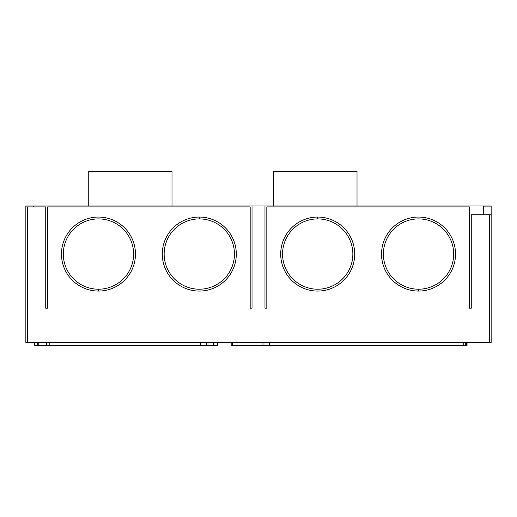 <?xml version="1.0" encoding="UTF-8"?>
<svg xmlns="http://www.w3.org/2000/svg" width="517" height="517" viewBox="0 0 517 517"><rect width="100%" height="100%" fill="white"/><g stroke="black" fill="none" stroke-linecap="round" stroke-linejoin="round"><path stroke-width="0.78" d="M252.025 205.96L252.025 308.177L250.176 308.177L250.176 206.884L47.59 206.884L47.59 308.177L45.742 308.177L45.742 206.884L25.85 206.884L25.85 205.96L264.975 205.96L264.975 308.177L266.824 308.177L266.824 206.884L469.41 206.884L469.41 308.177L471.258 308.177L471.258 214.742L491.15 214.742L491.15 205.96L264.975 205.96M25.85 206.884L25.85 342.403L491.15 342.403L491.15 214.742M352.853 254.06A35.15 35.15 0 0 0 317.703 218.911A35.15 35.15 0 0 0 282.553 254.06A35.15 35.15 0 0 0 317.703 289.21A35.15 35.15 0 0 0 352.853 254.06M317.703 291.065A37.004 37.004 0 0 0 354.707 254.06A37.004 37.004 0 0 0 317.703 217.056A37.004 37.004 0 0 0 280.699 254.06A37.004 37.004 0 0 0 317.703 291.065M273.764 205.96L273.764 171.269L357.021 171.269L357.021 205.96M234.447 254.06A35.15 35.15 0 0 0 199.297 218.911A35.15 35.15 0 0 0 164.148 254.06A35.15 35.15 0 0 0 199.297 289.21A35.15 35.15 0 0 0 234.447 254.06M199.297 291.065A37.004 37.004 0 0 0 236.301 254.06A37.004 37.004 0 0 0 199.297 217.056A37.004 37.004 0 0 0 162.293 254.06A37.004 37.004 0 0 0 199.297 291.065M98.469 217.056A37.004 37.004 0 0 0 61.465 254.06A37.004 37.004 0 0 0 98.469 291.065A37.004 37.004 0 0 0 135.467 254.06A37.004 37.004 0 0 0 98.469 217.056M63.313 254.06A35.15 35.15 0 0 0 98.469 289.21A35.15 35.15 0 0 0 133.619 254.06A35.15 35.15 0 0 0 98.469 218.911A35.15 35.15 0 0 0 63.313 254.06M88.756 205.96L88.756 171.269L172.006 171.269L172.006 205.96M418.531 217.056A37.004 37.004 0 0 0 381.533 254.06A37.004 37.004 0 0 0 418.531 291.065A37.004 37.004 0 0 0 455.535 254.06A37.004 37.004 0 0 0 418.531 217.056M383.381 254.06A35.15 35.15 0 0 0 418.531 289.21A35.15 35.15 0 0 0 453.687 254.06A35.15 35.15 0 0 0 418.531 218.911A35.15 35.15 0 0 0 383.381 254.06M33.715 206.884L33.715 205.96M217.663 342.403L217.663 345.731L217.663 342.403L217.663 345.731L47.26 345.731M38.794 342.403L38.794 345.731L46.724 345.731L46.724 342.403M38.794 345.731L37.831 345.731M232.314 342.403L232.314 345.731L231.183 345.731L231.183 342.403M466.47 345.731L232.314 345.731M37.004 342.403L37.004 345.731L37.567 345.731L37.567 342.403M37.004 345.731L34.697 345.731L34.697 342.403M483.285 214.742L483.285 205.96M491.15 206.884L483.285 206.884M317.703 218.911L317.703 217.056M27.698 206.884L27.698 342.403M199.297 218.911L199.297 217.056M98.469 289.21L98.469 291.065M489.302 342.403L489.302 214.742M418.531 289.21L418.531 291.065M213.385 342.403L213.385 345.731M206.6 342.403L206.6 345.731M200.376 342.403L200.376 345.731M49.186 342.403L49.186 345.731M262.959 342.403L262.959 345.731M269.454 342.403L269.454 345.731M466.25 342.403L466.25 345.731M463.781 342.403L463.781 345.731M213.922 342.403L213.922 345.731M467.045 342.403L467.045 345.731M465.371 342.403L465.371 345.731"/></g></svg>
